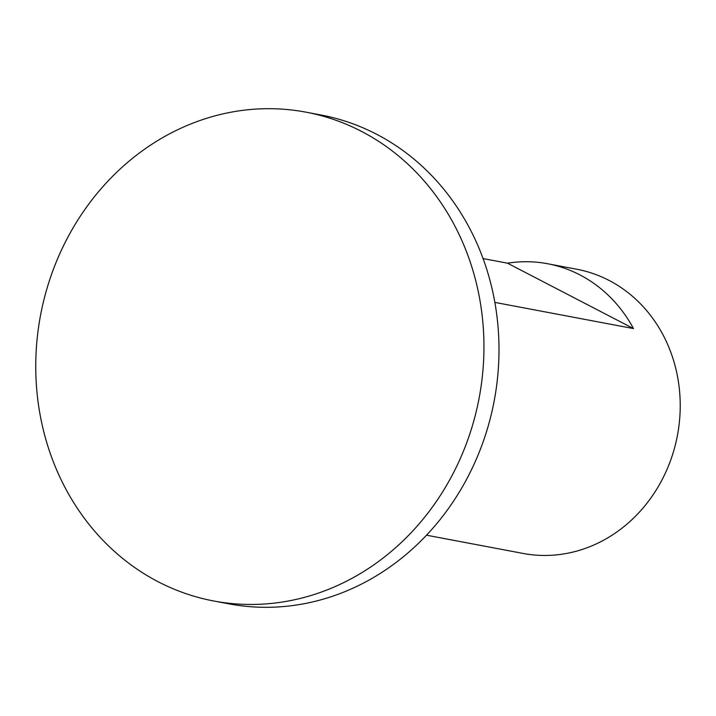 <?xml version="1.0" encoding="UTF-8"?>
<svg xmlns="http://www.w3.org/2000/svg" width="716" height="716" viewBox="0 0 716 716"><rect width="100%" height="100%" fill="white"/><g stroke="black" fill="none" stroke-linecap="round" stroke-linejoin="round"><path stroke-width="1.07" d="M213.708 600.984L228.762 603.83A248.72 223.168 -79.3 0 0 486.236 432.571A248.72 223.168 -79.3 0 0 376.58 134.241A248.72 223.168 -79.3 0 0 321.045 115.016L305.992 112.17A248.72 223.168 -79.3 0 0 48.518 283.429A248.72 223.168 -79.3 0 0 158.173 581.759A248.72 223.168 -79.3 0 0 213.708 600.984A248.72 223.168 -79.3 0 0 471.182 429.734A248.72 223.168 -79.3 0 0 361.517 131.395A248.72 223.168 -79.3 0 0 305.992 112.17M426.503 535.201L523.119 553.441A144.605 129.748 -79.3 0 0 672.807 453.872A144.605 129.748 -79.3 0 0 609.056 280.421A144.605 129.748 -79.3 0 0 576.765 269.243L547.659 263.748A144.605 129.748 100.7 0 1 579.942 274.926A144.605 129.748 100.7 0 1 633.481 328.572L494.863 302.403M483.067 258.574L507.483 263.184A144.605 129.748 100.7 0 1 547.659 263.748M507.483 263.184L633.481 328.572"/></g></svg>
